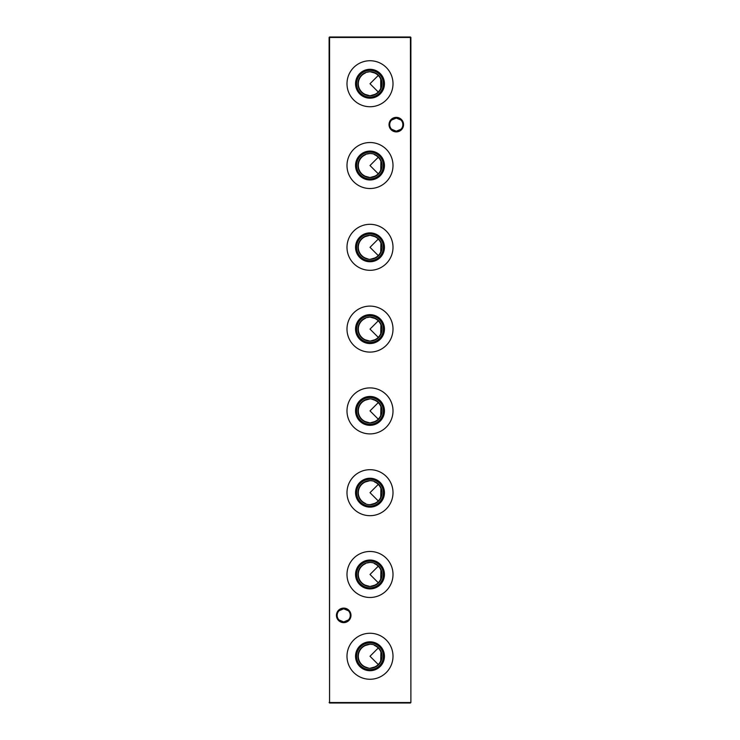 <?xml version="1.0" encoding="UTF-8"?>
<svg xmlns="http://www.w3.org/2000/svg" width="740" height="740" viewBox="0 0 740 740"><rect width="100%" height="100%" fill="white"/><g stroke="black" fill="none" stroke-linecap="round" stroke-linejoin="round"><path stroke-width="1.11" d="M370 642.875A13.385 13.385 0 0 1 383.385 656.26A13.385 13.385 0 0 1 370 669.654A13.385 13.385 0 0 1 356.615 656.26A13.385 13.385 0 0 1 370 642.875M372.118 644.42L370 644.226A12.034 12.034 0 0 1 382.034 656.26A12.034 12.034 0 0 1 370 668.294L374.616 666.999A11.683 11.683 0 0 0 380.73 660.876L380.934 651.237L380.73 660.876M370 641.821A14.448 14.448 0 0 1 384.449 656.26A14.448 14.448 0 0 1 370 670.708A14.448 14.448 0 0 1 355.552 656.26A14.448 14.448 0 0 1 370 641.821M370 633.264A23.005 23.005 0 0 1 393.005 656.26A23.005 23.005 0 0 1 370 679.265A23.005 23.005 0 0 1 346.995 656.26A23.005 23.005 0 0 1 370 633.264M370 561.087A13.385 13.385 0 0 1 383.385 574.471A13.385 13.385 0 0 1 370 587.865A13.385 13.385 0 0 1 356.615 574.471A13.385 13.385 0 0 1 370 561.087M372.118 562.631L370 562.437A12.034 12.034 0 0 1 382.034 574.471A12.034 12.034 0 0 1 370 586.505L374.616 585.211A11.683 11.683 0 0 0 380.73 579.087L380.934 569.449L380.73 579.087M370 560.032A14.448 14.448 0 0 1 384.449 574.471A14.448 14.448 0 0 1 370 588.92A14.448 14.448 0 0 1 355.552 574.471A14.448 14.448 0 0 1 370 560.032M370 551.476A23.005 23.005 0 0 1 393.005 574.471A23.005 23.005 0 0 1 370 597.476A23.005 23.005 0 0 1 346.995 574.471A23.005 23.005 0 0 1 370 551.476M370 479.298A13.385 13.385 0 0 1 383.385 492.683A13.385 13.385 0 0 1 370 506.077A13.385 13.385 0 0 1 356.615 492.683A13.385 13.385 0 0 1 370 479.298M372.118 480.834L370 480.649A12.034 12.034 0 0 1 382.034 492.683A12.034 12.034 0 0 1 370 504.717L374.616 503.422A11.683 11.683 0 0 0 380.73 497.299L380.934 487.66L380.73 497.299M370 478.243A14.448 14.448 0 0 1 384.449 492.683A14.448 14.448 0 0 1 370 507.131A14.448 14.448 0 0 1 355.552 492.683A14.448 14.448 0 0 1 370 478.243M370 469.687A23.005 23.005 0 0 1 393.005 492.683A23.005 23.005 0 0 1 370 515.688A23.005 23.005 0 0 1 346.995 492.683A23.005 23.005 0 0 1 370 469.687M370 397.51A13.385 13.385 0 0 1 383.385 410.894A13.385 13.385 0 0 1 370 424.279A13.385 13.385 0 0 1 356.615 410.894A13.385 13.385 0 0 1 370 397.51M370 398.86L365.384 400.164A11.683 11.683 0 0 0 365.384 421.624L370 422.929A12.034 12.034 0 0 1 357.966 410.894A12.034 12.034 0 0 1 370 398.86A12.034 12.034 0 0 1 382.034 410.894A12.034 12.034 0 0 1 370 422.929L374.616 421.624A11.683 11.683 0 0 0 380.73 415.51L380.934 405.871L380.73 415.51M370 396.455A14.448 14.448 0 0 1 384.449 410.894A14.448 14.448 0 0 1 370 425.343A14.448 14.448 0 0 1 355.552 410.894A14.448 14.448 0 0 1 370 396.455M380.73 406.279A11.683 11.683 0 0 0 374.616 400.164L371.064 398.906M370 387.899A23.005 23.005 0 0 1 393.005 410.894A23.005 23.005 0 0 1 370 433.899A23.005 23.005 0 0 1 346.995 410.894A23.005 23.005 0 0 1 370 387.899M370 315.721A13.385 13.385 0 0 1 383.385 329.106A13.385 13.385 0 0 1 370 342.49A13.385 13.385 0 0 1 356.615 329.106A13.385 13.385 0 0 1 370 315.721M380.73 324.49A11.683 11.683 0 0 0 374.616 318.376L370 317.072A12.034 12.034 0 0 1 382.034 329.106A12.034 12.034 0 0 1 370 341.14L374.616 339.836A11.683 11.683 0 0 0 380.73 333.721L380.934 324.083L380.73 333.721M370 314.657A14.448 14.448 0 0 1 384.449 329.106A14.448 14.448 0 0 1 370 343.545A14.448 14.448 0 0 1 355.552 329.106A14.448 14.448 0 0 1 370 314.657M370 306.101A23.005 23.005 0 0 1 393.005 329.106A23.005 23.005 0 0 1 370 352.101A23.005 23.005 0 0 1 346.995 329.106A23.005 23.005 0 0 1 370 306.101M370 233.923A13.385 13.385 0 0 1 383.385 247.317A13.385 13.385 0 0 1 370 260.702A13.385 13.385 0 0 1 356.615 247.317A13.385 13.385 0 0 1 370 233.923M380.73 242.702A11.683 11.683 0 0 0 374.616 236.578L370 235.283A12.034 12.034 0 0 1 382.034 247.317A12.034 12.034 0 0 1 370 259.351L374.616 258.047A11.683 11.683 0 0 0 380.73 251.933L380.934 242.294L380.73 251.933M370 232.869A14.448 14.448 0 0 1 384.449 247.317A14.448 14.448 0 0 1 370 261.757A14.448 14.448 0 0 1 355.552 247.317A14.448 14.448 0 0 1 370 232.869M370 224.312A23.005 23.005 0 0 1 393.005 247.317A23.005 23.005 0 0 1 370 270.313A23.005 23.005 0 0 1 346.995 247.317A23.005 23.005 0 0 1 370 224.312M370 152.135A13.385 13.385 0 0 1 383.385 165.529A13.385 13.385 0 0 1 370 178.913A13.385 13.385 0 0 1 356.615 165.529A13.385 13.385 0 0 1 370 152.135M372.118 153.679L370 153.495A12.034 12.034 0 0 1 382.034 165.529A12.034 12.034 0 0 1 370 177.563L374.616 176.259A11.683 11.683 0 0 0 380.73 170.144L380.934 160.506L380.73 170.144M370 151.08A14.448 14.448 0 0 1 384.449 165.529A14.448 14.448 0 0 1 370 179.968A14.448 14.448 0 0 1 355.552 165.529A14.448 14.448 0 0 1 370 151.08M370 142.524A23.005 23.005 0 0 1 393.005 165.529A23.005 23.005 0 0 1 370 188.524A23.005 23.005 0 0 1 346.995 165.529A23.005 23.005 0 0 1 370 142.524M370 70.346A13.385 13.385 0 0 1 383.385 83.74A13.385 13.385 0 0 1 370 97.125A13.385 13.385 0 0 1 356.615 83.74A13.385 13.385 0 0 1 370 70.346M374.116 72.427A12.034 12.034 0 0 1 380.934 78.718L380.73 79.125A11.683 11.683 0 0 0 374.616 73.001L370 71.706A12.034 12.034 0 0 1 382.034 83.74A12.034 12.034 0 0 1 370 95.775L374.616 94.47A11.683 11.683 0 0 0 380.73 88.356L380.934 88.763A12.034 12.034 0 0 1 374.116 95.044M370 69.292A14.448 14.448 0 0 1 384.449 83.74A14.448 14.448 0 0 1 370 98.18A14.448 14.448 0 0 1 355.552 83.74A14.448 14.448 0 0 1 370 69.292M370 60.736A23.005 23.005 0 0 1 393.005 83.74A23.005 23.005 0 0 1 370 106.736A23.005 23.005 0 0 1 346.995 83.74A23.005 23.005 0 0 1 370 60.736M391.58 120.056L396.289 118.067A6.567 6.567 0 0 0 389.721 124.635A6.567 6.567 0 0 0 396.289 131.202L391.58 129.213M396.289 131.896A7.271 7.271 0 0 1 389.018 124.635A7.271 7.271 0 0 1 396.289 117.364A7.271 7.271 0 0 1 403.559 124.635A7.271 7.271 0 0 1 396.289 131.896M339.003 610.787L343.712 608.798A6.567 6.567 0 0 0 337.144 615.365A6.567 6.567 0 0 0 343.712 621.933L339.003 619.944M343.712 622.636A7.271 7.271 0 0 1 336.441 615.365A7.271 7.271 0 0 1 343.712 608.104A7.271 7.271 0 0 1 350.982 615.365A7.271 7.271 0 0 1 343.712 622.636M400.997 129.213L396.289 131.202A6.567 6.567 0 0 0 402.856 124.635A6.567 6.567 0 0 0 396.289 118.067L400.997 120.056M348.42 619.944L343.712 621.933A6.567 6.567 0 0 0 350.279 615.365A6.567 6.567 0 0 0 343.712 608.798L348.42 610.787M380.934 78.718L380.934 88.763M378.26 92.001L370 83.74L378.26 75.471M378.26 173.789L370 165.529L378.26 157.269M378.26 255.578L370 247.317L378.26 239.057M378.26 337.366L370 329.106L378.26 320.846M378.26 419.154L370 410.894L378.26 402.634M378.26 500.943L370 492.683L378.26 484.423M378.26 582.732L370 574.471L378.26 566.211M378.26 664.529L370 656.26L378.26 648M365.884 72.427L365.384 73.001A11.683 11.683 0 0 0 365.384 94.47L370 95.775A12.034 12.034 0 0 1 357.966 83.74A12.034 12.034 0 0 1 370 71.706L365.884 72.427A12.034 12.034 0 0 0 365.884 95.044M365.884 154.216L365.384 154.79A11.683 11.683 0 0 0 365.384 176.259L370 177.563A12.034 12.034 0 0 1 357.966 165.529A12.034 12.034 0 0 1 370 153.495L365.884 154.216M380.73 160.913A11.683 11.683 0 0 0 374.616 154.79L374.116 154.216M370 259.351A12.034 12.034 0 0 1 357.966 247.317A12.034 12.034 0 0 1 370 235.283L365.384 236.578A11.683 11.683 0 0 0 365.384 258.047L368.936 259.305M365.884 317.793L365.384 318.376A11.683 11.683 0 0 0 365.384 339.836L370 341.14A12.034 12.034 0 0 1 357.966 329.106A12.034 12.034 0 0 1 370 317.072L365.884 317.793M367.882 504.532L370 504.717A12.034 12.034 0 0 1 357.966 492.683A12.034 12.034 0 0 1 370 480.649L365.384 481.953A11.683 11.683 0 0 0 365.384 503.422L365.884 503.996M380.73 488.067A11.683 11.683 0 0 0 374.616 481.953L374.116 481.37M365.884 563.168L365.384 563.741A11.683 11.683 0 0 0 365.384 585.211L370 586.505A12.034 12.034 0 0 1 357.966 574.471A12.034 12.034 0 0 1 370 562.437L365.884 563.168M380.73 569.856A11.683 11.683 0 0 0 374.616 563.741L374.116 563.168M370 668.294A12.034 12.034 0 0 1 357.966 656.26A12.034 12.034 0 0 1 370 644.226L365.384 645.53A11.683 11.683 0 0 0 365.384 666.999L368.936 668.248M380.73 651.644A11.683 11.683 0 0 0 374.616 645.53L374.116 644.956M410.894 37.472L410.894 702.528L410.432 37.472L329.568 37.472L329.568 702.528L410.432 702.528L410.432 703L329.568 703L329.106 37.472L329.568 37L410.432 37L410.894 37.472L410.432 37M380.73 79.125L380.73 88.356M410.432 703L410.894 702.528M329.106 702.528L329.568 703M329.106 37.472L329.568 37"/></g></svg>
